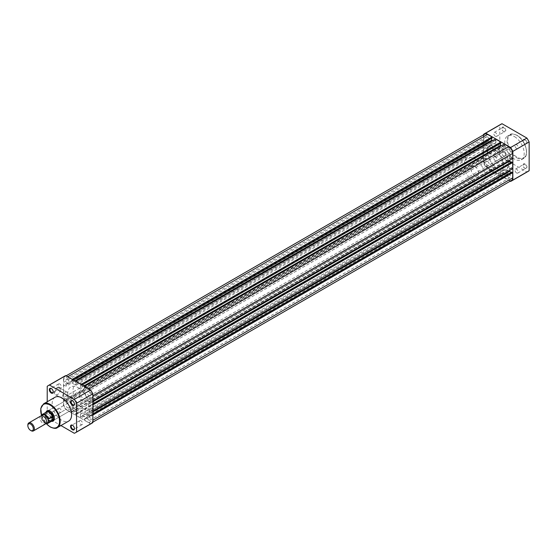 <?xml version="1.0" encoding="UTF-8"?>
<svg xmlns="http://www.w3.org/2000/svg" width="557" height="557" viewBox="0 0 557 557"><rect width="100%" height="100%" fill="white"/><g stroke="black" fill="none" stroke-linecap="round" stroke-linejoin="round"><path stroke-width="0.42" stroke-dasharray="2.79 2.09" d="M67.592 379.463A2.353 1.358 60 0 1 69.124 381.538A2.353 1.358 60 0 1 68.769 383.418A2.353 1.358 60 0 1 67.592 383.3A2.353 1.358 60 0 1 66.053 381.232A2.353 1.358 60 0 1 66.415 379.345A2.353 1.358 60 0 1 67.592 379.463M487.577 136.987A2.353 1.358 60 0 1 489.109 139.062A2.353 1.358 60 0 1 488.754 140.942A2.353 1.358 60 0 1 487.577 140.824A2.353 1.358 60 0 1 486.038 138.756A2.353 1.358 60 0 1 486.4 136.869A2.353 1.358 60 0 1 487.577 136.987M88.786 391.696A2.353 1.358 60 0 1 90.325 393.771A2.353 1.358 60 0 1 89.962 395.658A2.353 1.358 60 0 1 88.786 395.54A2.353 1.358 60 0 1 87.247 393.465A2.353 1.358 60 0 1 87.609 391.585A2.353 1.358 60 0 1 88.786 391.696M508.771 149.22A2.353 1.358 60 0 1 510.309 151.295A2.353 1.358 60 0 1 509.947 153.182A2.353 1.358 60 0 1 508.771 153.064A2.353 1.358 60 0 1 507.232 150.989A2.353 1.358 60 0 1 507.594 149.109A2.353 1.358 60 0 1 508.771 149.22M88.786 416.176A2.353 1.358 60 0 1 90.325 418.244A2.353 1.358 60 0 1 89.962 420.131A2.353 1.358 60 0 1 88.786 420.013A2.353 1.358 60 0 1 87.247 417.938A2.353 1.358 60 0 1 87.609 416.058A2.353 1.358 60 0 1 88.786 416.176M508.771 173.7A2.353 1.358 60 0 1 510.309 175.768A2.353 1.358 60 0 1 509.947 177.655A2.353 1.358 60 0 1 508.771 177.537A2.353 1.358 60 0 1 507.232 175.462A2.353 1.358 60 0 1 507.594 173.582A2.353 1.358 60 0 1 508.771 173.7M67.592 403.936A2.353 1.358 60 0 1 69.124 406.011A2.353 1.358 60 0 1 68.769 407.891A2.353 1.358 60 0 1 67.592 407.78A2.353 1.358 60 0 1 66.053 405.705A2.353 1.358 60 0 1 66.415 403.818A2.353 1.358 60 0 1 67.592 403.936M487.577 161.46A2.353 1.358 60 0 1 489.109 163.535A2.353 1.358 60 0 1 488.754 165.415A2.353 1.358 60 0 1 487.577 165.304A2.353 1.358 60 0 1 486.038 163.229A2.353 1.358 60 0 1 486.4 161.342A2.353 1.358 60 0 1 487.577 161.46M78.189 387.686A14.754 8.522 60 0 1 87.825 400.692A14.754 8.522 60 0 1 85.569 412.514A14.754 8.522 60 0 1 78.189 411.79A14.754 8.522 60 0 1 68.546 398.784A14.754 8.522 60 0 1 70.809 386.962A14.754 8.522 60 0 1 78.189 387.686A14.754 8.522 -120 0 0 70.809 386.962A14.754 8.522 -120 0 0 68.546 398.784A14.754 8.522 -120 0 0 78.189 411.79A14.754 8.522 -120 0 0 85.569 412.514A14.754 8.522 -120 0 0 87.825 400.692A14.754 8.522 -120 0 0 78.189 387.686M498.174 145.21A14.754 8.522 60 0 1 507.81 158.216A14.754 8.522 60 0 1 505.554 170.038A14.754 8.522 60 0 1 498.174 169.314A14.754 8.522 60 0 1 488.531 156.308A14.754 8.522 60 0 1 490.794 144.486A14.754 8.522 60 0 1 498.174 145.21A14.754 8.522 60 0 1 507.81 158.216A14.754 8.522 60 0 1 505.554 170.038A14.754 8.522 60 0 1 498.174 169.314A14.754 8.522 60 0 1 488.531 156.308A14.754 8.522 60 0 1 490.794 144.486A14.754 8.522 60 0 1 498.174 145.21M92.859 415.097L92.699 420.354A5.535 3.196 60 0 1 91.55 422.888A5.535 3.196 60 0 1 88.786 422.61L84.316 420.034L84.713 416.643L80.473 414.199L500.458 171.723L504.698 174.167L84.713 416.643M511.535 180.412A5.535 3.196 60 0 1 508.771 180.134L504.301 177.558L84.316 420.034M504.301 177.558L504.301 176.43L84.316 418.906M504.301 176.43L504.698 176.653L84.713 419.129M504.698 176.653L504.698 174.167M500.847 174.432L80.862 416.908L80.862 418.035L500.847 175.559L500.847 174.432L500.458 174.209L80.473 416.685L80.473 414.199M500.458 174.209L500.458 171.723M80.862 416.908L80.473 416.685M80.862 418.035L75.515 414.951L75.905 411.56L495.89 169.084L495.89 171.57L75.905 414.046M500.847 175.559L495.5 172.475L75.515 414.951M495.5 172.475L495.5 171.347L75.515 413.823M495.5 171.347L495.89 171.57M492.04 169.349L72.055 411.825L72.055 412.953L492.04 170.477L492.04 169.349L491.65 169.119L491.65 166.64L71.665 409.117L75.905 411.56M491.65 166.64L495.89 169.084M491.65 169.119L71.665 411.595L71.665 409.117M72.055 411.825L71.665 411.595M72.055 412.953L67.592 410.377A5.535 3.196 60 0 1 63.679 403.595L63.679 400.399L483.664 157.923L483.664 161.119L63.679 403.595M492.04 170.477L487.577 167.901A5.535 3.196 60 0 1 483.664 161.119M66.283 401.151L66.283 399.641L486.268 157.171L486.268 158.675L66.283 401.151L63.679 400.399M486.268 158.675L483.664 157.923M66.283 399.641L63.679 397.385L483.664 154.909L486.268 157.171M63.679 385.34L66.283 386.092L486.268 143.615L483.664 142.864L63.679 385.34L63.679 397.385M483.664 142.864L483.664 154.909M66.283 386.092L66.283 384.581L63.679 382.325L483.664 139.849L486.268 142.105L66.283 384.581M486.268 143.615L486.268 142.105M483.664 139.849L483.664 136.646L63.679 379.122L63.679 382.325M63.679 379.122A5.535 3.196 60 0 1 64.821 376.588A5.535 3.196 60 0 1 67.592 376.866L72.055 379.442L71.665 382.833L75.905 385.277L495.89 142.801L492.367 140.768M483.664 136.646A5.535 3.196 60 0 1 484.806 134.112M73.197 379.916L72.055 380.57M492.04 138.094L491.65 137.871L71.665 380.347M74.958 380.932L71.665 382.833M491.65 137.871L491.65 138.324M495.5 138.965L495.89 140.315L75.905 382.791L75.905 385.277M495.89 140.315L495.89 142.801M495.5 140.092L75.515 382.568L75.905 382.791M75.675 381.343L75.515 382.568M81.023 384.434L75.515 381.441M80.862 384.525L80.473 387.916L83.766 386.015M82.004 384.998L80.862 385.653M500.847 143.177L500.458 142.954L80.473 385.43M500.458 142.954L500.458 143.407M504.301 144.047L504.698 147.883L84.713 390.36L80.473 387.916M504.698 147.883L501.175 145.85M504.698 145.405L84.713 387.881L84.713 390.36M504.301 145.175L84.316 387.651L84.713 387.881M84.483 386.426L84.316 387.651M88.946 389.009L84.316 386.523M88.786 389.099A5.535 3.196 60 0 1 92.699 395.881L92.699 401.04L89.566 398.777L89.566 403.672L92.859 401.771M512.684 158.564L511.702 157.993L91.717 400.469M511.702 157.993L511.702 157.547L91.717 400.023M511.702 157.547L509.551 156.301L89.566 398.777M509.551 156.301L509.551 160.367M511.702 161.99L511.702 162.442L91.717 404.918L89.566 403.672M511.702 162.442L511.312 162.212M92.859 403.804L91.717 404.918M92.859 404.932L91.717 404.466M92.699 405.03L92.699 411.205L89.566 408.942L509.551 166.466L511.702 167.713L91.717 410.189M512.684 168.729L511.702 168.165L91.717 410.641M511.702 168.165L511.702 167.713M92.859 411.936L89.566 413.837L89.566 408.942M509.551 170.533L509.551 166.466M511.702 172.155L511.702 172.607L91.717 415.083L89.566 413.837M511.702 172.607L511.312 172.378M92.859 413.969L91.717 415.083M92.699 415.195L91.717 414.631M503.876 127.233A2.764 1.594 -120 0 0 501.92 128.368A2.764 1.594 -120 0 0 503.876 131.751L503.876 131.751A2.764 1.594 -120 0 0 505.833 130.623A2.764 1.594 -120 0 0 503.876 127.233M503.556 131.563L503.876 131.751L503.556 131.563A2.305 1.33 60 0 1 501.92 128.744A2.305 1.33 60 0 1 502.4 127.685A2.305 1.33 60 0 1 503.556 127.797A2.305 1.33 60 0 1 505.06 129.83A2.305 1.33 60 0 1 504.705 131.682A2.305 1.33 60 0 1 503.556 131.563M525.077 139.473A2.764 1.594 -120 0 0 523.12 140.601A2.764 1.594 -120 0 0 525.077 143.991L525.077 143.991A2.764 1.594 -120 0 0 527.033 142.864A2.764 1.594 -120 0 0 525.077 139.473M524.75 143.803L525.077 143.991L524.75 143.803A2.305 1.33 60 0 1 523.12 140.977A2.305 1.33 60 0 1 523.594 139.925A2.305 1.33 60 0 1 524.75 140.037A2.305 1.33 60 0 1 526.254 142.07A2.305 1.33 60 0 1 525.899 143.915A2.305 1.33 60 0 1 524.75 143.803M503.876 151.706A2.764 1.594 -120 0 0 501.92 152.841A2.764 1.594 -120 0 0 503.876 156.225L503.876 156.225A2.764 1.594 -120 0 0 505.833 155.097A2.764 1.594 -120 0 0 503.876 151.706M503.556 156.037L503.876 156.225L503.556 156.037A2.305 1.33 60 0 1 501.92 153.217A2.305 1.33 60 0 1 502.4 152.158A2.305 1.33 60 0 1 503.556 152.27A2.305 1.33 60 0 1 505.06 154.303A2.305 1.33 60 0 1 504.705 156.155A2.305 1.33 60 0 1 503.556 156.037M525.077 163.946A2.764 1.594 -120 0 0 523.12 165.074A2.764 1.594 -120 0 0 525.077 168.465L525.077 168.465A2.764 1.594 -120 0 0 527.033 167.337A2.764 1.594 -120 0 0 525.077 163.946M524.75 168.277L525.077 168.465L524.75 168.277A2.305 1.33 60 0 1 523.12 165.45A2.305 1.33 60 0 1 523.594 164.399A2.305 1.33 60 0 1 524.75 164.51A2.305 1.33 60 0 1 526.254 166.543A2.305 1.33 60 0 1 525.899 168.388A2.305 1.33 60 0 1 524.75 168.277M490.083 152.333L489.763 152.521A4.379 2.527 120 0 0 492.854 147.152A4.379 2.527 120 0 0 489.763 145.363A4.379 2.527 120 0 0 486.665 150.731A4.379 2.527 120 0 0 489.763 152.521L490.083 152.333A3.92 2.263 -60 0 1 488.127 152.521A3.92 2.263 -60 0 1 487.528 149.38A3.92 2.263 -60 0 1 490.083 145.927A3.92 2.263 -60 0 1 492.047 145.732A3.92 2.263 -60 0 1 492.854 147.528A3.92 2.263 -60 0 1 490.083 152.333M497.589 150.258A3.92 2.263 -60 0 1 499.545 150.063A3.92 2.263 -60 0 1 500.144 153.203A3.92 2.263 -60 0 1 497.589 156.656A3.92 2.263 -60 0 1 495.626 156.851A3.92 2.263 -60 0 1 495.027 153.711A3.92 2.263 -60 0 1 497.589 150.258M495.403 160.743A2.305 1.33 60 0 1 493.892 158.71A2.305 1.33 60 0 1 494.247 156.865A2.305 1.33 60 0 1 495.403 156.977A2.305 1.33 60 0 1 496.907 159.01A2.305 1.33 60 0 1 496.552 160.862A2.305 1.33 60 0 1 495.403 160.743M516.597 172.983A2.305 1.33 60 0 1 515.093 170.95A2.305 1.33 60 0 1 515.441 169.105A2.305 1.33 60 0 1 516.597 169.217A2.305 1.33 60 0 1 518.101 171.25A2.305 1.33 60 0 1 517.752 173.095A2.305 1.33 60 0 1 516.597 172.983M495.403 136.27A2.305 1.33 60 0 1 493.892 134.237A2.305 1.33 60 0 1 494.247 132.392A2.305 1.33 60 0 1 495.403 132.503A2.305 1.33 60 0 1 496.907 134.536A2.305 1.33 60 0 1 496.552 136.388A2.305 1.33 60 0 1 495.403 136.27M516.597 148.51A2.305 1.33 60 0 1 515.093 146.477A2.305 1.33 60 0 1 515.441 144.625A2.305 1.33 60 0 1 516.597 144.743A2.305 1.33 60 0 1 518.101 146.776A2.305 1.33 60 0 1 517.752 148.622A2.305 1.33 60 0 1 516.597 148.51M514.48 136.632A13.744 7.937 60 0 1 523.455 148.74A13.744 7.937 60 0 1 521.345 159.748A13.744 7.937 60 0 1 514.48 159.072A13.744 7.937 60 0 1 505.498 146.957A13.744 7.937 60 0 1 507.608 135.95A13.744 7.937 60 0 1 514.48 136.632M492.959 148.225A14.754 8.522 60 0 1 502.595 161.231A14.754 8.522 60 0 1 500.332 173.053A14.754 8.522 60 0 1 492.959 172.322A14.754 8.522 60 0 1 483.316 159.316A14.754 8.522 60 0 1 485.579 147.494A14.754 8.522 60 0 1 492.959 148.225M483.497 134.871L483.497 163.159A27.209 15.707 -120 0 0 485.732 167.023L510.226 181.164M528.078 171.41A27.209 15.707 60 0 1 526.922 171.974L502.031 157.61A27.209 15.707 60 0 1 499.803 153.746L499.803 125.012A27.209 15.707 60 0 1 500.875 124.288M526.922 171.974L510.616 181.387M485.732 167.023L502.031 157.61M499.803 153.746L483.497 163.159M483.497 134.425L499.803 125.012M53.235 391.724A2.305 1.33 -120 0 0 53.242 391.55A2.305 1.33 -120 0 0 51.613 388.723L51.286 388.535L51.613 388.723A2.305 1.33 -120 0 0 51.46 388.647M74.429 428.437A2.305 1.33 -120 0 0 74.436 428.256A2.305 1.33 -120 0 0 72.807 425.437L72.48 425.249L72.807 425.437A2.305 1.33 -120 0 0 72.654 425.353M74.429 403.957A2.305 1.33 -120 0 0 74.436 403.783A2.305 1.33 -120 0 0 72.807 400.963L72.48 400.775L72.807 400.963A2.305 1.33 -120 0 0 72.654 400.88M51.286 417.527A2.764 1.594 60 0 1 49.329 414.136A2.764 1.594 60 0 1 51.286 413.009L51.286 413.009A2.764 1.594 60 0 1 53.242 416.399A2.764 1.594 60 0 1 51.286 417.527M51.613 413.197L51.286 413.009L51.613 413.197A2.305 1.33 -120 0 0 50.457 413.085A2.305 1.33 -120 0 0 50.109 414.93A2.305 1.33 -120 0 0 51.613 416.963A2.305 1.33 -120 0 0 52.769 417.075A2.305 1.33 -120 0 0 53.242 416.023A2.305 1.33 -120 0 0 51.613 413.197L51.613 413.197M57.253 387.512A4.414 2.548 120 0 0 54.133 392.915A4.414 2.548 120 0 0 57.253 394.718L57.253 394.718A4.414 2.548 120 0 0 60.372 389.315A4.414 2.548 120 0 0 57.253 387.512M57.58 394.53L57.253 394.718L57.58 394.53A3.948 2.284 -60 0 1 55.603 394.725A3.948 2.284 -60 0 1 54.997 391.557A3.948 2.284 -60 0 1 57.58 388.076A3.948 2.284 -60 0 1 59.557 387.881A3.948 2.284 -60 0 1 60.372 389.691A3.948 2.284 -60 0 1 57.58 394.53L57.58 394.53M51.495 421.35A5.995 3.46 60 0 1 50.144 420.82A5.995 3.46 60 0 1 46.127 412.048M54.384 418.182A5.535 3.196 -120 0 0 54.384 418.001A5.535 3.196 -120 0 0 50.471 411.219L50.144 411.031L50.471 411.219A5.535 3.196 -120 0 0 50.311 411.136M80.64 391.933L47.707 410.948A5.535 3.196 -120 0 0 46.858 415.383A5.535 3.196 -120 0 0 50.471 420.257A5.535 3.196 -120 0 0 53.235 420.535L86.175 401.52A5.535 3.196 -120 0 0 87.017 397.085A5.535 3.196 -120 0 0 83.404 392.205A5.535 3.196 -120 0 0 80.64 391.933A5.535 3.196 -120 0 0 79.79 396.368A5.535 3.196 -120 0 0 83.404 401.242A5.535 3.196 -120 0 0 86.175 401.52M65.078 398.861A3.948 2.284 -60 0 1 63.108 399.056A3.948 2.284 -60 0 1 62.502 395.888A3.948 2.284 -60 0 1 65.078 392.407A3.948 2.284 -60 0 1 67.056 392.212A3.948 2.284 -60 0 1 67.662 395.379A3.948 2.284 -60 0 1 65.078 398.861M59.766 384.017A2.305 1.33 -120 0 0 58.61 383.905A2.305 1.33 -120 0 0 58.255 385.75A2.305 1.33 -120 0 0 59.766 387.783A2.305 1.33 -120 0 0 60.915 387.895A2.305 1.33 -120 0 0 61.27 386.05A2.305 1.33 -120 0 0 59.766 384.017M80.96 396.257A2.305 1.33 -120 0 0 79.804 396.138A2.305 1.33 -120 0 0 79.456 397.99A2.305 1.33 -120 0 0 80.96 400.023A2.305 1.33 -120 0 0 82.116 400.135A2.305 1.33 -120 0 0 82.464 398.29A2.305 1.33 -120 0 0 80.96 396.257M59.766 408.49A2.305 1.33 -120 0 0 58.61 408.378A2.305 1.33 -120 0 0 58.255 410.224A2.305 1.33 -120 0 0 59.766 412.257A2.305 1.33 -120 0 0 60.915 412.375A2.305 1.33 -120 0 0 61.27 410.523A2.305 1.33 -120 0 0 59.766 408.49M80.96 420.73A2.305 1.33 -120 0 0 79.804 420.612A2.305 1.33 -120 0 0 79.456 422.464A2.305 1.33 -120 0 0 80.96 424.497A2.305 1.33 -120 0 0 82.116 424.608A2.305 1.33 -120 0 0 82.464 422.763A2.305 1.33 -120 0 0 80.96 420.73M83.404 408.775A14.754 8.522 -120 0 0 90.784 409.506A14.754 8.522 -120 0 0 93.047 397.684A14.754 8.522 -120 0 0 83.404 384.678A14.754 8.522 -120 0 0 76.031 383.947A14.754 8.522 -120 0 0 73.768 395.769A14.754 8.522 -120 0 0 83.404 408.775M55.011 397.252A13.744 7.937 -120 0 0 52.908 408.26A13.744 7.937 -120 0 0 61.883 420.368A13.744 7.937 -120 0 0 68.755 421.05M47.213 401.757L47.213 415.049A27.209 15.707 -120 0 0 49.441 418.913L60.95 425.555M91.794 423.299A27.209 15.707 60 0 1 90.631 423.863L65.747 409.499A27.209 15.707 60 0 1 63.512 405.635L63.512 376.901A27.209 15.707 60 0 1 64.584 376.177M90.631 423.863L74.325 433.276M49.441 418.913L65.747 409.499M63.512 405.635L47.213 415.049M47.213 386.314L63.512 376.901M40.995 415.891A4.609 2.66 -120 0 0 40.034 418.001A4.609 2.66 -120 0 0 42.053 422.638A4.609 2.66 -120 0 0 45.604 423.877M41.956 415.675A4.609 2.66 -120 0 0 41.671 417.061A4.609 2.66 -120 0 0 46.273 423.146M478.609 173.074A5.535 3.196 -120 0 0 476.193 167.504A5.535 3.196 -120 0 0 471.925 166.021A5.535 3.196 -120 0 0 470.783 168.555A5.535 3.196 -120 0 0 473.199 174.125A5.535 3.196 -120 0 0 477.46 175.608A5.535 3.196 -120 0 0 478.609 173.074M46.224 411.936A5.535 3.196 -120 0 0 45.583 414.046L45.486 412.814L41.733 414.944M503.389 166.299A14.754 8.522 -120 0 0 496.948 151.448A14.754 8.522 -120 0 0 485.579 147.494A14.754 8.522 -120 0 0 482.522 154.247A14.754 8.522 -120 0 0 488.962 169.098A14.754 8.522 -120 0 0 500.332 173.053A14.754 8.522 -120 0 0 503.389 166.299M485.133 176.841A14.754 8.522 -120 0 0 478.686 161.99A14.754 8.522 -120 0 0 467.316 158.035A14.754 8.522 -120 0 0 464.26 164.795A14.754 8.522 -120 0 0 470.7 179.639A14.754 8.522 -120 0 0 482.077 183.594A14.754 8.522 -120 0 0 485.133 176.841M45.966 423.592A5.305 3.064 60 0 1 41.733 418.948L41.601 415.689M46.001 423.55A5.117 2.952 -120 0 1 41.601 418.669L45.319 416.873L45.583 414.046A5.535 3.196 -120 0 0 47.637 419.205A5.535 3.196 -120 0 0 51.641 421.322M45.486 416.671L45.486 412.814M45.319 416.873L45.319 412.876M46.273 412.041A5.305 3.064 -120 0 0 45.792 412.445A5.305 3.064 -120 0 0 45.493 412.904M45.493 416.406A5.305 3.064 -120 0 0 50.986 421.44A5.305 3.064 -120 0 0 51.578 421.224M31.108 430.686A4.609 2.66 60 0 1 27.85 425.033M508.771 180.134L88.786 422.61M487.577 167.901L67.592 410.377M516.757 157.749A13.744 7.937 -120 0 0 523.629 158.432A13.744 7.937 -120 0 0 525.738 147.424A13.744 7.937 -120 0 0 516.757 135.309A13.744 7.937 -120 0 0 509.885 134.634A13.744 7.937 -120 0 0 507.782 145.642A13.744 7.937 -120 0 0 516.757 157.749M517.084 135.497A13.277 7.666 60 0 1 526.476 151.762A13.277 7.666 60 0 1 517.084 157.185A13.277 7.666 60 0 1 507.692 140.921A13.277 7.666 60 0 1 517.084 135.497M57.343 427.644A13.744 7.937 60 0 1 50.471 426.961A13.744 7.937 60 0 1 41.497 414.854A13.744 7.937 60 0 1 43.599 403.839M41.601 415.501A13.277 7.666 -120 0 0 46.398 423.71M488.754 140.942L68.769 383.418M509.947 153.182L89.962 395.658M509.947 177.655L89.962 420.131M488.754 165.415L68.769 407.891M482.077 183.594L90.784 409.506M92.859 422.129L91.55 422.888M66.13 375.836L64.821 376.588M467.316 158.035L76.031 383.947M486.4 161.342L66.415 403.818M507.594 173.582L87.609 416.058M507.594 149.109L87.609 391.585M486.4 136.869L66.415 379.345M501.92 128.744L501.92 128.368M523.12 140.977L523.12 140.601M501.92 153.217L501.92 152.841M523.12 165.45L523.12 165.074M492.854 147.528L492.854 147.152M521.345 159.748L523.629 158.432C530.041 155.326 525.251 139.598 516.987 135.288C513.408 133.722 511.041 133.499 509.885 134.634L507.608 135.95M499.545 150.063L492.047 145.732M494.247 156.865L502.4 152.158M515.441 169.105L523.594 164.399M494.247 132.392L502.4 127.685M515.441 144.625L523.594 139.925M517.752 148.622L525.899 143.915M496.552 136.388L504.705 131.682M517.752 173.095L525.899 168.388M496.552 160.862L504.705 156.155M495.626 156.851L488.127 152.521M63.108 399.056L55.603 394.725M58.61 383.905L50.457 388.612M79.804 396.138L71.658 400.845M58.61 408.378L50.457 413.085M79.804 420.612L71.658 425.318M82.116 424.608L73.963 429.315M60.915 412.375L52.769 417.075M82.116 400.135L73.963 404.842M60.915 387.895L52.769 392.601M67.056 392.212L59.557 387.881M41.566 415.689L46.252 423.689M54.384 418.001L54.384 418.377M60.372 389.691L60.372 389.315M53.242 416.023L53.242 416.399M74.436 403.783L74.436 404.159M74.436 428.256L74.436 428.632M53.242 391.55L53.242 391.926M42.2 416.093C41.74 414.909 46.53 417.82 46.454 421.482L46.029 422.728C46.962 423.793 42.06 421.809 41.768 417.339L42.2 416.093M471.925 166.021L47.707 410.948M477.46 175.608L53.235 420.535M41.629 418.871L45.939 423.619"/><path stroke-width="0.84" d="M92.859 415.097L512.684 172.719L512.684 177.878A5.535 3.196 60 0 1 511.535 180.412L92.859 422.129M66.13 375.836L484.806 134.112A5.535 3.196 60 0 1 487.577 134.39L67.752 376.769M487.577 134.39L492.04 136.966L72.222 379.352M492.04 136.966L492.04 138.094L73.197 379.916M491.65 138.324L491.65 140.357L74.958 380.932M491.65 140.357L492.367 140.768M81.023 384.434L500.847 142.049L495.5 138.965L75.675 381.343M500.847 142.049L500.847 143.177L82.004 384.998M500.458 143.407L500.458 145.44L83.766 386.015M501.175 145.85L500.458 145.44M92.859 400.943L512.684 158.564L512.684 153.405A5.535 3.196 60 0 0 508.771 146.623L504.301 144.047L84.483 386.426M509.551 160.367L509.551 161.196L92.859 401.771M511.312 162.212L509.551 161.196M92.859 404.932L512.684 162.553L511.702 161.99L92.859 403.804M512.684 162.553L512.684 168.729L92.859 411.108M511.312 172.378L509.551 171.361L92.859 411.936M509.551 171.361L509.551 170.533M512.684 172.719L511.702 172.155L92.859 413.969M510.226 181.164L510.616 181.387A27.209 15.707 -120 0 0 511.779 180.823A27.209 15.707 -120 0 0 512.844 180.099L512.844 151.365A27.209 15.707 -120 0 0 510.616 147.501L485.732 133.137A27.209 15.707 -120 0 0 484.569 133.701A27.209 15.707 -120 0 0 483.497 134.425L483.497 134.871M484.569 133.701L500.875 124.288A27.209 15.707 60 0 1 502.031 123.724L526.922 138.087A27.209 15.707 60 0 1 529.15 141.951L529.15 170.686A27.209 15.707 60 0 1 528.078 171.41L511.779 180.823M529.15 141.951L512.844 151.365M512.844 180.099L529.15 170.686M502.031 123.724L485.732 133.137M510.616 147.501L526.922 138.087M51.286 393.054A2.764 1.594 60 0 1 49.329 389.663A2.764 1.594 60 0 1 51.286 388.535L51.286 388.535A2.764 1.594 60 0 1 53.242 391.926A2.764 1.594 60 0 1 51.286 393.054M51.46 388.647A2.305 1.33 -120 0 0 50.457 388.612A2.305 1.33 -120 0 0 50.109 390.457A2.305 1.33 -120 0 0 51.613 392.49A2.305 1.33 -120 0 0 52.769 392.601A2.305 1.33 -120 0 0 53.235 391.724M72.48 429.767A2.764 1.594 60 0 1 70.523 426.377A2.764 1.594 60 0 1 72.48 425.249L72.48 425.249A2.764 1.594 60 0 1 74.436 428.632A2.764 1.594 60 0 1 72.48 429.767M72.654 425.353A2.305 1.33 -120 0 0 71.658 425.318A2.305 1.33 -120 0 0 71.303 427.17A2.305 1.33 -120 0 0 72.807 429.203A2.305 1.33 -120 0 0 73.963 429.315A2.305 1.33 -120 0 0 74.429 428.437M72.48 405.294A2.764 1.594 60 0 1 70.523 401.903A2.764 1.594 60 0 1 72.48 400.775L72.48 400.775A2.764 1.594 60 0 1 74.436 404.159A2.764 1.594 60 0 1 72.48 405.294M72.654 400.88A2.305 1.33 -120 0 0 71.658 400.845A2.305 1.33 -120 0 0 71.303 402.697A2.305 1.33 -120 0 0 72.807 404.73A2.305 1.33 -120 0 0 73.963 404.842A2.305 1.33 -120 0 0 74.429 403.957M46.127 412.048A5.995 3.46 60 0 1 50.144 411.031L50.144 411.031A5.995 3.46 60 0 1 54.384 418.377A5.995 3.46 60 0 1 51.495 421.35M50.311 411.136A5.535 3.196 -120 0 0 47.707 410.948L46.725 411.512A5.535 3.196 -120 0 0 46.224 411.936L46.001 412.194M57.343 427.644L68.755 421.05A13.744 7.937 -120 0 0 70.864 410.043A13.744 7.937 -120 0 0 61.883 397.928A13.744 7.937 -120 0 0 55.011 397.252L43.599 403.839A13.744 7.937 60 0 1 50.471 404.521A13.744 7.937 60 0 1 59.446 416.629A13.744 7.937 60 0 1 57.343 427.644C56.194 428.772 53.827 428.549 50.241 426.982L46.252 423.689M60.95 425.555L74.325 433.276A27.209 15.707 -120 0 0 75.487 432.712A27.209 15.707 -120 0 0 76.56 431.988L76.56 403.254A27.209 15.707 -120 0 0 74.325 399.39L49.441 385.026A27.209 15.707 -120 0 0 48.278 385.59A27.209 15.707 -120 0 0 47.213 386.314L47.213 401.757M48.278 385.59L64.584 376.177A27.209 15.707 60 0 1 65.747 375.613L90.631 389.977A27.209 15.707 60 0 1 92.859 393.841L92.859 422.575A27.209 15.707 60 0 1 91.794 423.299L75.487 432.712M65.747 375.613L49.441 385.026M74.325 399.39L90.631 389.977M92.859 393.841L76.56 403.254M76.56 431.988L92.859 422.575M51.307 421.384L51.641 421.322A5.535 3.196 -120 0 0 52.261 421.099L53.235 420.535A5.535 3.196 -120 0 0 54.384 418.182M33.413 430.909L45.604 423.877A4.609 2.66 -120 0 0 46.558 421.767A4.609 2.66 -120 0 0 44.546 417.123A4.609 2.66 -120 0 0 40.995 415.891L28.804 422.923A4.609 2.66 60 0 1 32.362 424.162A4.609 2.66 60 0 1 34.374 428.799A4.609 2.66 60 0 1 33.413 430.909A4.609 2.66 60 0 1 31.108 430.686L30.579 430.38A3.864 2.228 -120 0 0 33.316 428.799A3.864 2.228 -120 0 0 30.579 424.072A3.864 2.228 -120 0 0 27.85 425.645L27.85 425.033A4.609 2.66 60 0 1 28.804 422.923M46.273 423.146A4.609 2.66 -120 0 0 48.187 420.82A4.609 2.66 -120 0 0 45.611 415.654A4.609 2.66 -120 0 0 41.956 415.675M46.001 423.55A5.117 2.952 -120 0 0 48.257 422.512L52.198 420.549L53.409 418.565A5.535 3.196 -120 0 0 50.993 412.995A5.535 3.196 -120 0 0 46.725 411.512M41.601 415.689L41.733 414.944A5.305 3.064 60 0 1 42.409 414.276A5.305 3.064 60 0 1 48.382 418.787L48.257 419.212A5.117 2.952 -120 0 0 44.929 414.763A5.117 2.952 -120 0 0 41.601 415.369L41.733 414.944M48.257 422.512L48.257 419.212M51.975 420.716L51.975 416.713L48.382 418.787M52.198 420.549L51.975 416.713M52.261 421.099A5.535 3.196 -120 0 0 53.409 418.565L52.198 416.692M52.358 416.859A5.305 3.064 -120 0 0 46.273 412.041L41.684 415M48.382 422.784A5.305 3.064 60 0 1 47.707 423.459L51.578 421.224A5.305 3.064 -120 0 0 52.358 420.361M27.85 425.645A3.864 2.228 -120 0 0 30.579 430.38M512.684 177.878L92.859 420.257M508.771 146.623L88.946 389.009M512.684 153.405L92.859 395.783M46.398 423.71A13.277 7.666 -120 0 0 50.144 426.773A13.277 7.666 -120 0 0 59.536 421.35A13.277 7.666 -120 0 0 50.144 405.085A13.277 7.666 -120 0 0 41.601 415.501M45.939 423.619L47.707 423.459A5.305 3.064 60 0 1 45.966 423.592M43.599 403.839L40.765 408.462L41.566 415.689"/></g></svg>
